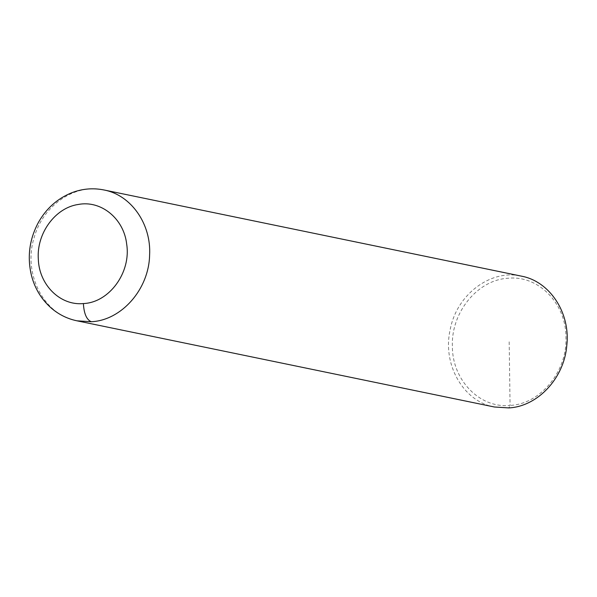 <?xml version="1.0" encoding="UTF-8"?>
<svg xmlns="http://www.w3.org/2000/svg" width="597" height="597" viewBox="0 0 597 597"><rect width="100%" height="100%" fill="white"/><g stroke="black" fill="none" stroke-linecap="round" stroke-linejoin="round"><path stroke-width="0.45" stroke-dasharray="2.98 2.24" d="M494.383 406.99C463.362 401.527 442.168 364.446 450.183 329.648C456.608 294.53 490.749 268.874 521.39 276.142M509.174 341.835L510.062 405.423C479.764 408.52 452.13 380.102 452.384 346.111C451.078 312.231 477.772 279.724 508.092 278.254C538.382 275.038 566.105 303.351 565.956 337.342C567.374 371.364 540.524 404.072 510.062 405.423L508.816 407.923M76.894 320.805C43.827 315.112 22.559 273.523 34.216 237.397C43.021 205.167 75.17 183.272 103.908 189.958"/><path stroke-width="0.9" d="M103.99 189.973L521.39 276.142C549.882 281.306 570.62 313.052 566.784 345.611C564.195 378.088 537.778 406.482 508.816 407.923L494.383 406.99L76.946 320.813C67.58 318.843 59.2 314.753 51.805 308.545C41.82 299.933 35.074 289.06 31.574 275.933C26.999 257.27 29.29 239.412 38.447 222.368C46.365 208.353 57.536 198.458 71.961 192.667C82.446 188.689 93.125 187.794 103.99 189.973C131.101 195.003 151.437 224.069 149.601 255.195C148.899 289.224 121.579 320.335 91.326 321.738L76.946 320.813M83.386 303.56C60.342 305.873 39.111 284.963 38.32 259.18C36.417 233.524 55.208 207.756 78.2 204.48C101.087 199.973 123.922 218.674 126.683 244.188C131.198 272.508 109.214 302.575 83.386 303.56C83.983 313.731 86.632 319.791 91.326 321.738"/></g></svg>
